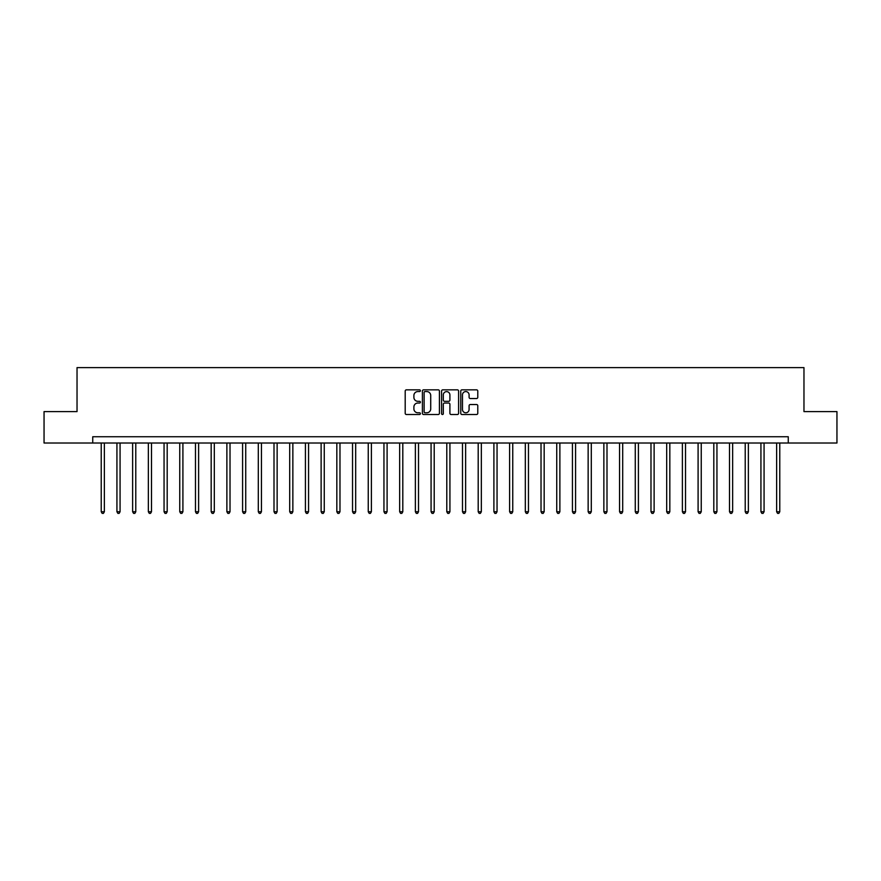 <?xml version="1.0" encoding="UTF-8"?>
<svg xmlns="http://www.w3.org/2000/svg" width="881" height="881" viewBox="0 0 881 881"><rect width="100%" height="100%" fill="white"/><g stroke="black" fill="none" stroke-linecap="round" stroke-linejoin="round"><path stroke-width="1.32" d="M420.391 390.701A0.859 0.859 0 0 0 419.532 389.843L406.427 389.843A1.233 1.233 0 0 0 405.194 391.076L405.194 413.277A1.233 1.233 0 0 0 406.427 414.51L419.532 414.51A0.859 0.859 0 0 0 420.391 413.641A0.859 0.859 0 0 0 419.532 412.782L417.836 412.782A3.942 3.942 0 0 1 413.894 408.839L413.894 406.989A3.942 3.942 0 0 1 417.836 403.035L419.532 403.035A0.859 0.859 0 0 0 420.391 402.177A0.859 0.859 0 0 0 419.532 401.307L417.836 401.307A3.942 3.942 0 0 1 413.894 397.364L413.894 395.514A3.942 3.942 0 0 1 417.836 391.571L419.532 391.571A0.859 0.859 0 0 0 420.391 390.701M476.544 398.531A1.233 1.233 0 0 0 477.777 397.298L477.777 391.076A1.233 1.233 0 0 0 476.544 389.843L461.996 389.843A1.233 1.233 0 0 0 460.763 391.076L460.763 413.277A1.233 1.233 0 0 0 461.996 414.51L476.544 414.51A1.233 1.233 0 0 0 477.777 413.277L477.777 405.756A1.233 1.233 0 0 0 476.544 404.522L470.322 404.522A1.233 1.233 0 0 0 469.088 405.756L469.088 409.478A3.304 3.304 0 0 1 465.785 412.782A3.304 3.304 0 0 1 462.481 409.478L462.481 394.864A3.304 3.304 0 0 1 465.785 391.571A3.304 3.304 0 0 1 469.088 394.864L469.088 397.298A1.233 1.233 0 0 0 470.322 398.531L476.544 398.531M92.747 443.011L44.05 443.011L44.05 411.603L77.032 411.603L77.032 367.619L803.968 367.619L803.968 411.603L836.95 411.603L836.95 443.011L788.253 443.011L788.253 436.734L92.747 436.734L92.747 443.011L788.253 443.011M439.421 391.076A1.233 1.233 0 0 0 438.187 389.843L423.629 389.843A1.233 1.233 0 0 0 422.395 391.076L422.395 413.277A1.233 1.233 0 0 0 423.629 414.51L438.187 414.51A1.233 1.233 0 0 0 439.421 413.277L439.421 391.076M442.813 389.843L457.371 389.843A1.233 1.233 0 0 1 458.605 391.076L458.605 413.277A1.233 1.233 0 0 1 457.371 414.51L451.138 414.51A1.233 1.233 0 0 1 449.905 413.277L449.905 404.269A1.233 1.233 0 0 0 448.671 403.035L444.542 403.035A1.233 1.233 0 0 0 443.308 404.269L443.308 413.641A0.859 0.859 0 0 1 442.438 414.51A0.859 0.859 0 0 1 441.579 413.641L441.579 391.076A1.233 1.233 0 0 1 442.813 389.843M424.994 391.571A0.859 0.859 0 0 0 424.124 392.43L424.124 411.923A0.859 0.859 0 0 0 424.994 412.782L426.778 412.782A3.942 3.942 0 0 0 430.721 408.839L430.721 395.514A3.942 3.942 0 0 0 426.778 391.571L424.994 391.571M449.905 394.93A3.304 3.304 0 0 0 446.601 391.627A3.304 3.304 0 0 0 443.308 394.93L443.308 400.073A1.233 1.233 0 0 0 444.542 401.307L448.671 401.307A1.233 1.233 0 0 0 449.905 400.073L449.905 394.93M101.227 443.011L101.227 511.751L104.365 511.751L104.365 443.011M104.365 511.751L103.418 513.381L102.163 513.381L101.227 511.751M116.931 443.011L116.931 511.751L120.069 511.751L120.069 443.011M120.069 511.751L119.133 513.381L117.878 513.381L116.931 511.751M132.635 443.011L132.635 511.751L135.784 511.751L135.784 443.011M135.784 511.751L134.837 513.381L133.582 513.381L132.635 511.751M148.349 443.011L148.349 511.751L151.488 511.751L151.488 443.011M151.488 511.751L150.541 513.381L149.285 513.381L148.349 511.751M164.053 443.011L164.053 511.751L167.192 511.751L167.192 443.011M167.192 511.751L166.256 513.381L165 513.381L164.053 511.751M179.757 443.011L179.757 511.751L182.907 511.751L182.907 443.011M182.907 511.751L181.96 513.381L180.704 513.381L179.757 511.751M195.472 443.011L195.472 511.751L198.61 511.751L198.61 443.011M198.61 511.751L197.663 513.381L196.408 513.381L195.472 511.751M211.176 443.011L211.176 511.751L214.314 511.751L214.314 443.011M214.314 511.751L213.378 513.381L212.112 513.381L211.176 511.751M226.88 443.011L226.88 511.751L230.018 511.751L230.018 443.011M230.018 511.751L229.082 513.381L227.827 513.381L226.88 511.751M242.594 443.011L242.594 511.751L245.733 511.751L245.733 443.011M245.733 511.751L244.786 513.381L243.53 513.381L242.594 511.751M258.298 443.011L258.298 511.751L261.437 511.751L261.437 443.011M261.437 511.751L260.501 513.381L259.234 513.381L258.298 511.751M274.002 443.011L274.002 511.751L277.141 511.751L277.141 443.011M277.141 511.751L276.205 513.381L274.949 513.381L274.002 511.751M289.706 443.011L289.706 511.751L292.855 511.751L292.855 443.011M292.855 511.751L291.908 513.381L290.653 513.381L289.706 511.751M305.421 443.011L305.421 511.751L308.559 511.751L308.559 443.011M308.559 511.751L307.612 513.381L306.357 513.381L305.421 511.751M321.125 443.011L321.125 511.751L324.263 511.751L324.263 443.011M324.263 511.751L323.327 513.381L322.072 513.381L321.125 511.751M336.828 443.011L336.828 511.751L339.978 511.751L339.978 443.011M339.978 511.751L339.031 513.381L337.775 513.381L336.828 511.751M352.543 443.011L352.543 511.751L355.682 511.751L355.682 443.011M355.682 511.751L354.735 513.381L353.479 513.381L352.543 511.751M368.247 443.011L368.247 511.751L371.386 511.751L371.386 443.011M371.386 511.751L370.449 513.381L369.194 513.381L368.247 511.751M383.951 443.011L383.951 511.751L387.1 511.751L387.1 443.011M387.1 511.751L386.153 513.381L384.898 513.381L383.951 511.751M399.666 443.011L399.666 511.751L402.804 511.751L402.804 443.011M402.804 511.751L401.857 513.381L400.602 513.381L399.666 511.751M415.369 443.011L415.369 511.751L418.508 511.751L418.508 443.011M418.508 511.751L417.572 513.381L416.306 513.381L415.369 511.751M431.073 443.011L431.073 511.751L434.212 511.751L434.212 443.011M434.212 511.751L433.276 513.381L432.02 513.381L431.073 511.751M446.788 443.011L446.788 511.751L449.927 511.751L449.927 443.011M449.927 511.751L448.98 513.381L447.724 513.381L446.788 511.751M462.492 443.011L462.492 511.751L465.631 511.751L465.631 443.011M465.631 511.751L464.694 513.381L463.428 513.381L462.492 511.751M478.196 443.011L478.196 511.751L481.334 511.751L481.334 443.011M481.334 511.751L480.398 513.381L479.143 513.381L478.196 511.751M493.9 443.011L493.9 511.751L497.049 511.751L497.049 443.011M497.049 511.751L496.102 513.381L494.847 513.381L493.9 511.751M509.614 443.011L509.614 511.751L512.753 511.751L512.753 443.011M512.753 511.751L511.806 513.381L510.551 513.381L509.614 511.751M525.318 443.011L525.318 511.751L528.457 511.751L528.457 443.011M528.457 511.751L527.521 513.381L526.265 513.381L525.318 511.751M541.022 443.011L541.022 511.751L544.172 511.751L544.172 443.011M544.172 511.751L543.225 513.381L541.969 513.381L541.022 511.751M556.737 443.011L556.737 511.751L559.875 511.751L559.875 443.011M559.875 511.751L558.928 513.381L557.673 513.381L556.737 511.751M572.441 443.011L572.441 511.751L575.579 511.751L575.579 443.011M575.579 511.751L574.643 513.381L573.388 513.381L572.441 511.751M588.145 443.011L588.145 511.751L591.294 511.751L591.294 443.011M591.294 511.751L590.347 513.381L589.092 513.381L588.145 511.751M603.859 443.011L603.859 511.751L606.998 511.751L606.998 443.011M606.998 511.751L606.051 513.381L604.795 513.381L603.859 511.751M619.563 443.011L619.563 511.751L622.702 511.751L622.702 443.011M622.702 511.751L621.766 513.381L620.499 513.381L619.563 511.751M635.267 443.011L635.267 511.751L638.406 511.751L638.406 443.011M638.406 511.751L637.47 513.381L636.214 513.381L635.267 511.751M650.982 443.011L650.982 511.751L654.12 511.751L654.12 443.011M654.12 511.751L653.173 513.381L651.918 513.381L650.982 511.751M666.686 443.011L666.686 511.751L669.824 511.751L669.824 443.011M669.824 511.751L668.888 513.381L667.622 513.381L666.686 511.751M682.39 443.011L682.39 511.751L685.528 511.751L685.528 443.011M685.528 511.751L684.592 513.381L683.337 513.381L682.39 511.751M698.093 443.011L698.093 511.751L701.243 511.751L701.243 443.011M701.243 511.751L700.296 513.381L699.04 513.381L698.093 511.751M713.808 443.011L713.808 511.751L716.947 511.751L716.947 443.011M716.947 511.751L716 513.381L714.744 513.381L713.808 511.751M729.512 443.011L729.512 511.751L732.651 511.751L732.651 443.011M732.651 511.751L731.715 513.381L730.459 513.381L729.512 511.751M745.216 443.011L745.216 511.751L748.365 511.751L748.365 443.011M748.365 511.751L747.418 513.381L746.163 513.381L745.216 511.751M760.931 443.011L760.931 511.751L764.069 511.751L764.069 443.011M764.069 511.751L763.122 513.381L761.867 513.381L760.931 511.751M776.635 443.011L776.635 511.751L779.773 511.751L779.773 443.011M779.773 511.751L778.837 513.381L777.582 513.381L776.635 511.751"/></g></svg>
